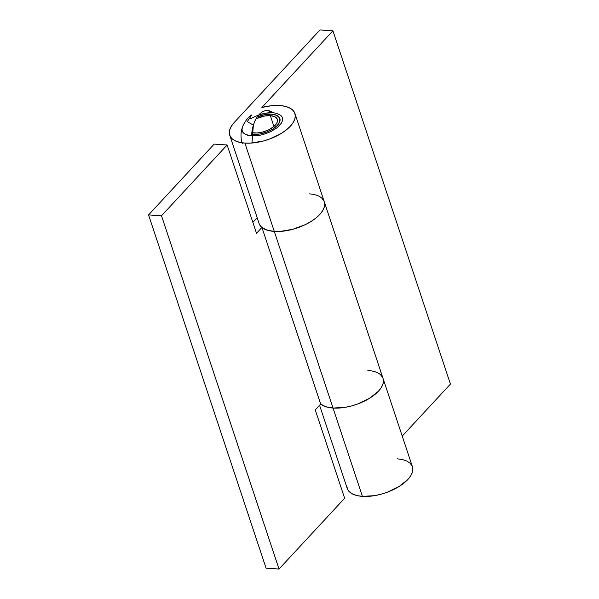 <?xml version="1.0" encoding="UTF-8"?>
<svg xmlns="http://www.w3.org/2000/svg" width="599" height="599" viewBox="0 0 599 599"><rect width="100%" height="100%" fill="white"/><g stroke="black" fill="none" stroke-linecap="round" stroke-linejoin="round"><path stroke-width="0.9" d="M346.843 486.455L347.69 489.533L349.771 492.153L353.013 494.22L357.281 495.643L362.417 496.369A34.353 16.285 -18.4 0 0 398.073 487.122A34.353 16.285 -18.4 0 0 412.426 466.741L383.046 378.426A34.353 16.285 161.6 0 1 368.692 398.807A34.353 16.285 161.6 0 1 333.037 408.054L362.417 496.369L374.472 495.665L380.927 494.257L387.343 492.206L399.069 486.523L407.859 479.477L410.719 475.778L412.389 472.147L412.808 468.718L412.404 466.673M367.853 370.482A34.353 16.285 161.6 0 1 383.046 378.426L324.284 201.796A34.353 16.285 161.6 0 1 309.93 222.177A34.353 16.285 161.6 0 1 274.282 231.424A34.353 16.285 -18.4 0 0 309.93 222.177A34.353 16.285 -18.4 0 0 324.284 201.796L294.91 113.473A34.353 16.285 161.6 0 1 280.557 133.862A34.353 16.285 161.6 0 1 244.901 143.109L274.282 231.424L244.901 143.109A34.353 16.285 161.6 0 1 229.709 135.164A34.353 16.285 161.6 0 1 234.269 122.428L231.416 126.134L229.746 129.766L229.327 133.188L230.173 136.265L232.255 138.893L235.497 140.952L239.765 142.375L244.901 143.109L250.704 143.116L263.41 140.99L269.827 138.938L281.552 133.255L286.412 129.841L290.343 126.209L293.203 122.51L294.873 118.879L295.292 115.457L294.446 112.372L292.357 109.752L289.122 107.685L284.854 106.263L279.718 105.536A34.353 16.285 161.6 0 1 294.91 113.473M252.935 134.438A18.502 8.768 161.6 0 1 251.685 134.311L252.935 134.438A18.502 8.768 161.6 0 0 272.133 129.459A18.502 8.768 161.6 0 0 279.86 118.482A18.502 8.768 161.6 0 0 271.684 114.207L276.745 115.367L279.613 117.891L279.845 121.387L277.404 125.341L272.672 129.129L266.353 132.192L259.427 134.056L252.935 134.438M257.308 116.82A18.502 8.768 161.6 0 1 271.684 114.207L265.192 114.589L257.308 116.82M261.883 107.476A34.353 16.285 161.6 0 1 279.718 105.536L271.152 105.761L261.883 107.476L332.917 30.819L319.978 29.95L234.269 122.428L319.978 29.95L332.917 30.819L450.433 384.086L402.229 436.102L450.433 384.086L332.917 30.819L261.883 107.476M229.709 135.164L259.09 223.479A34.353 16.285 -18.4 0 0 274.282 231.424L280.085 231.431L292.791 229.305L305.325 224.647L310.926 221.57L315.793 218.156L319.724 214.524L322.584 210.826L324.254 207.194L324.673 203.772L324.261 201.728L324.673 203.772L324.254 207.194L322.584 210.826L319.724 214.524L315.793 218.156L310.926 221.57L305.325 224.647L292.791 229.305L280.085 231.431L274.282 231.424L333.037 408.054A34.353 16.285 161.6 0 1 320.682 404.085A34.353 16.285 -18.4 0 0 333.037 408.054L327.9 407.327L323.632 405.905L320.398 403.838M411.962 465.64L409.873 463.02L406.639 460.953L402.371 459.53L397.234 458.804M319.567 405.283L347.225 488.432A34.353 16.285 -18.4 0 0 362.417 496.369L333.037 408.054A34.353 16.285 -18.4 0 0 368.692 398.807A34.353 16.285 -18.4 0 0 383.046 378.426M323.819 200.687L321.738 198.067L323.819 200.687M259.554 224.588L261.636 227.208L264.878 229.267L269.146 230.69L274.282 231.424A34.353 16.285 161.6 0 1 261.92 227.448L320.682 404.085L315.261 409.926L344.642 498.241L279.022 569.05L344.642 498.241L315.261 409.926L320.682 404.085L325.871 406.773L333.037 408.054L274.282 231.424L267.117 230.136L261.92 227.448L320.682 404.085M380.5 374.697L382.581 377.325L380.5 374.697M383.023 378.358L383.427 380.402L383.008 383.824L381.338 387.456L378.486 391.162L369.688 398.208L357.962 403.891L351.546 405.942L345.091 407.35L333.037 408.054L345.091 407.35L351.546 405.942L357.962 403.891L369.688 398.208L378.486 391.162L381.338 387.456L383.008 383.824L383.427 380.402L383.023 378.358M309.099 193.851A34.353 16.285 161.6 0 1 324.284 201.796M227.126 144.98L214.187 144.104L148.567 214.914L161.505 215.782L227.126 144.98L256.507 233.296L261.92 227.448L256.507 233.296L227.126 144.98L214.187 144.104L148.567 214.914L266.083 568.181L279.022 569.05L266.083 568.181L148.567 214.914L161.505 215.782L279.022 569.05L161.505 215.782L227.126 144.98M257.173 217.737L252.875 222.379L257.173 217.737M256.013 118.782L264.78 115.974L270.344 115.652L273.938 126.449L270.344 115.652A15.859 7.517 161.6 0 1 277.352 119.313A15.859 7.517 161.6 0 1 270.733 128.725A15.859 7.517 161.6 0 1 254.276 132.993A15.859 7.517 161.6 0 1 251.835 132.641L256.956 132.993L262.819 132.012L268.607 129.863L273.436 126.868L276.566 123.484L277.337 121.807L277.142 118.804L274.686 116.64L270.344 115.652A15.859 7.517 161.6 0 0 256.102 118.737M242.37 127.347A21.145 10.026 -18.4 0 0 251.595 135.883A25.031 14.406 -86.1 0 1 259.075 114.604A25.031 14.406 -86.1 0 1 267.716 110.545A25.031 14.406 -86.1 0 1 273.024 112.762L267.716 110.545L265.035 110.508M242.281 143.423C240.319 137.216 240.626 131.166 243.194 125.266C245.8 120.197 248.645 116.768 251.737 114.971L247.32 121.604L253.362 125.191L251.939 143.026M273.024 112.762A21.145 10.026 -18.4 0 0 258.783 114.933L265.604 113.196L273.024 112.762L276.184 113.211L280.804 115.352L282.084 116.97L282.608 118.864L282.346 120.968L281.32 123.207L277.142 127.714L270.703 131.713L262.983 134.58L259.015 135.449L251.595 135.883L245.807 134.558L243.815 133.285L242.535 131.675L242.011 129.773L242.385 127.31M257.682 115.322L250.472 118.819M267.708 110.545L265.17 110.501"/></g></svg>
